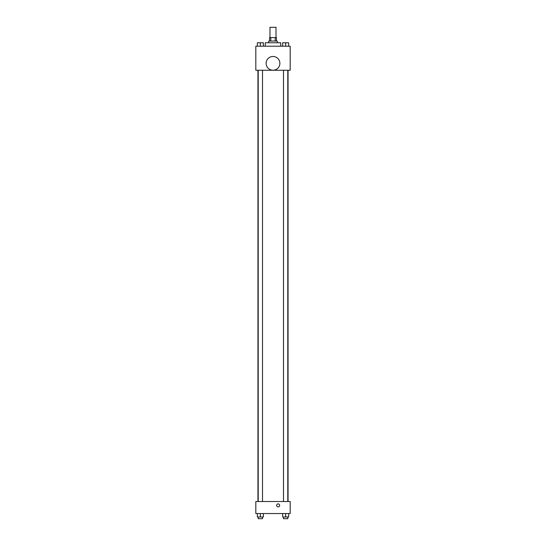 <?xml version="1.0" encoding="UTF-8"?>
<svg xmlns="http://www.w3.org/2000/svg" width="546" height="546" viewBox="0 0 546 546"><rect width="100%" height="100%" fill="white"/><g stroke="black" fill="none" stroke-linecap="round" stroke-linejoin="round"><path stroke-width="0.82" d="M276.01 37.606L276.01 27.3L269.99 27.3L269.99 37.606M270.796 41.046L270.796 37.606L269.567 37.606L269.567 41.046M270.796 37.606L276.433 37.606L276.433 41.046M275.204 41.046L275.204 37.606M268.707 42.765L268.707 41.046L277.293 41.046L277.293 42.765M280.733 46.198L280.733 42.765L265.267 42.765L265.267 46.198M255.821 46.198L290.179 46.198L290.179 70.257L255.821 70.257L255.821 46.198M273 70.229A6.873 6.873 0 0 1 267.049 59.917A6.873 6.873 0 0 1 278.951 59.917A6.873 6.873 0 0 1 273 70.229M255.821 501.521L290.179 501.521L290.179 513.547L255.821 513.547L255.821 501.521M278.153 506.886A1.502 1.502 0 0 1 276.849 504.627A1.502 1.502 0 0 1 279.456 504.627A1.502 1.502 0 0 1 278.153 506.886M282.637 513.547L282.637 516.98L288.65 516.98L288.65 513.547L288.65 516.98M285.647 516.98L285.647 513.547M287.797 516.98L287.797 518.7L283.497 518.7L283.497 516.98M257.35 513.547L257.35 516.98L263.363 516.98L263.363 513.547L263.363 516.98M260.353 516.98L260.353 513.547M262.503 516.98L262.503 518.7L258.203 518.7L258.203 516.98M282.637 46.198L282.637 42.765L288.65 42.765L288.65 46.198L288.65 42.765M285.647 46.198L285.647 42.765L283.497 42.752M287.797 42.765L285.647 42.752M257.35 46.198L257.35 42.765L263.363 42.765L263.363 46.198L263.363 42.765M260.353 46.198L260.353 42.765L258.203 42.752M262.503 42.765L260.353 42.752M288.049 501.521L288.049 70.257M257.951 501.521L257.951 70.257M283.497 70.257L283.497 501.521M287.797 70.257L287.797 501.521M262.503 501.521L262.503 70.257M258.203 501.521L258.203 70.257"/></g></svg>
